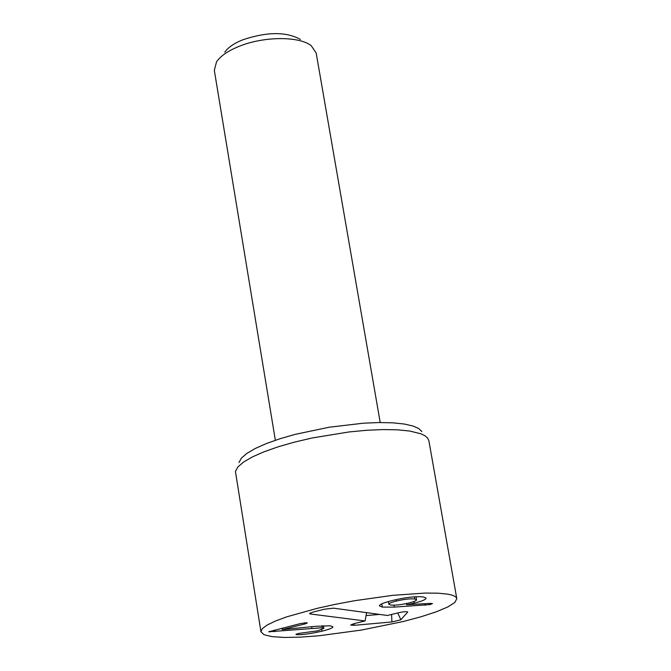 <?xml version="1.0" encoding="UTF-8"?>
<svg xmlns="http://www.w3.org/2000/svg" width="671" height="671" viewBox="0 0 671 671"><rect width="100%" height="100%" fill="white"/><g stroke="black" fill="none" stroke-linecap="round" stroke-linejoin="round"><path stroke-width="1.01" d="M297.463 634.682L295.911 634.439L298.36 633.474L317.794 630.807L323.841 628.358L322.248 627.754L268.777 631.788L300.801 623.468L306.739 622.747L307.301 622.982L304.928 623.955L282.357 629.591L315.555 626.328L330.191 625.791L332.841 626.789C332.975 627.863 329.352 629.331 321.963 631.193C311.193 633.625 303.032 634.791 297.463 634.682L297.312 633.76M321.963 631.193L321.711 629.683M322.248 627.754L321.921 625.791M274.707 631.738L274.422 630.019M282.248 629.574L282.013 628.131M382.353 607.087L379.417 605.854C379.45 604.454 383.778 602.667 392.392 600.495C405.418 597.349 415.785 596.175 423.493 596.955L426.093 598.121C426.001 599.513 422.051 601.191 414.242 603.154L406.626 604.764L430.161 603.38L432.468 603.59L430.044 604.588L394.347 607.104L382.353 607.087L381.799 603.841M406.718 604.705L406.517 603.531M406.626 604.764L406.416 603.556M396.267 601.082C391.218 602.365 388.735 603.405 388.811 604.219L390.656 605.007C395.018 605.494 401.09 604.823 408.882 602.986C414.041 601.686 416.599 600.62 416.54 599.799L414.804 599.027C410.459 598.507 404.286 599.195 396.267 601.082L396.016 599.639M414.804 599.027L414.418 596.821M394.347 607.104L394.011 605.175M365.066 620.943L310.329 613.973L309.499 613.596L312.904 612.111L324.521 609.201L333.521 608.169L387.393 615.475L398.649 612.715C403.598 611.658 406.626 611.424 407.75 612.002L400.864 619.778L391.914 621.958L354.095 625.322L350.665 625.053L353.986 623.661L365.066 620.943L366.618 612.657M366.064 615.592L379.635 614.418M300.382 39.421C286.249 31.571 267.033 31.696 242.734 39.815C233.961 43.397 227.972 47.524 224.76 52.212M380.214 422.529L316.192 53.076L311.31 45.813C299.635 36.049 263.661 36.2 239.01 46.383C227.997 50.862 220.507 56.012 216.532 61.841L214.317 70.312L275.353 440.268M421.874 431.562L418.754 428.576L413.269 426.102L404.353 424.038L392.803 422.831L378.998 422.545L363.405 423.191L329.167 427.226L295.156 434.372L279.824 438.792L266.37 443.556L255.265 448.48L246.861 453.395L241.392 458.117L238.985 462.495M260.952 631.788L235.429 471.428L237.937 466.882L243.674 461.975L252.522 456.859L264.231 451.709L278.423 446.727L294.603 442.088L312.191 437.978L348.92 431.965L366.668 430.279L383.116 429.557L397.668 429.826L409.822 431.059L421.078 433.852L424.928 435.731L427.502 437.895L428.87 440.679L456.8 598.666L454.812 602.483L447.851 606.928L436.427 611.751L421.212 616.716L403.019 621.564L361.392 630.069L319.279 635.731L300.499 637.131L284.504 637.45L272.124 636.653L264.089 634.741L260.952 631.788L262.252 628.702L267.058 625.095L275.286 621.103L286.71 616.85L317.45 608.27L335.634 604.269L354.749 600.688L392.686 595.345L425.246 593.063L437.911 593.181L447.54 594.12C453.336 595.102 456.423 596.62 456.8 598.666M296.498 634.649L296.406 634.07M311.889 628.131L311.654 626.714M269.348 631.99L269.256 631.419M304.928 623.955L304.735 622.78M414.242 603.154L413.957 601.493M425.229 605.326L424.944 603.69M430.044 604.588L429.834 603.397M310.329 613.973L310.396 612.908M354.095 625.322L354.02 623.653M391.914 621.958L391.587 614.443M400.864 619.778L397.735 612.933M323.397 625.707L323.841 628.358M388.811 604.219L388.358 601.568M416.54 599.799L416.012 596.729"/></g></svg>
